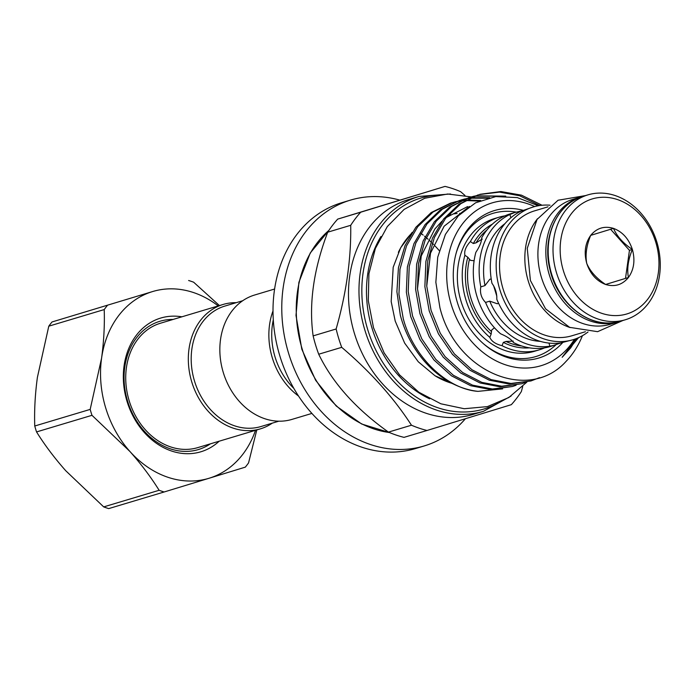 <?xml version="1.0" encoding="UTF-8"?>
<svg xmlns="http://www.w3.org/2000/svg" width="695" height="695" viewBox="0 0 695 695"><rect width="100%" height="100%" fill="white"/><g stroke="black" fill="none" stroke-linecap="round" stroke-linejoin="round"><path stroke-width="1.04" d="M408.556 199.587A112.156 90.272 73.3 0 0 354.424 333.444A112.156 90.272 73.3 0 0 472.939 414.463L483.442 411.318A112.156 90.272 -106.7 0 1 364.927 330.299A112.156 90.272 -106.7 0 1 419.059 196.442L408.556 199.587M445.035 186.399L337.709 219.107A126.533 101.844 73.3 0 0 327.719 232.191C313.567 269.434 308.71 304.002 313.132 335.885A126.533 101.844 73.3 0 0 315.643 345.137A126.533 101.844 73.3 0 0 318.71 354.224L341.714 347.335A126.533 101.844 -106.7 0 1 338.647 338.248A126.533 101.844 -106.7 0 1 336.137 328.987C346.379 292.986 351.236 258.427 350.714 225.302A126.533 101.844 -106.7 0 1 360.714 212.21L445.035 186.399A126.533 101.844 -106.7 0 1 460.603 191.664L464.964 195.443M399.686 200.108A128.323 103.286 73.3 0 0 350.515 200.099L341.758 202.723A128.323 103.286 73.3 0 0 341.288 202.862A128.323 103.286 73.3 0 0 279.738 355.588A128.323 103.286 73.3 0 0 415.436 448.579L424.185 445.955A128.323 103.286 73.3 0 0 424.654 445.808A128.323 103.286 73.3 0 0 465.381 418.764M350.515 200.099A128.323 103.286 73.3 0 0 350.045 200.238A128.323 103.286 73.3 0 0 288.495 352.964A128.323 103.286 73.3 0 0 424.185 445.955M242.72 300.727L224.867 306.078A62.88 50.613 73.3 0 0 194.522 381.121A62.88 50.613 73.3 0 0 260.964 426.539L278.817 421.187M311.899 413.421L291.9 419.415A64.93 52.264 -106.7 0 1 223.286 372.511A64.93 52.264 -106.7 0 1 254.622 295.019L274.612 289.024M298.529 396.028A64.93 52.264 -106.7 0 1 272.301 357.821A64.93 52.264 -106.7 0 1 273.022 310.9M293.846 388.392A62.88 50.613 -106.7 0 1 275.055 356.987A62.88 50.613 -106.7 0 1 273.309 319.856M34.75 426.009A110.87 89.238 73.3 0 0 35.619 428.98A110.87 89.238 73.3 0 0 36.548 431.925L91.983 415.315A110.87 89.238 -106.7 0 1 91.045 412.37A110.87 89.238 -106.7 0 1 90.185 409.398L34.75 426.009C34.229 410.502 35.106 394.308 37.391 377.411L48.789 326.181L104.215 309.57C104.737 325.078 103.859 341.28 101.583 358.177L90.185 409.398M181.89 316.807A69.813 56.191 73.3 0 0 160.467 318.136A69.813 56.191 73.3 0 0 127.037 401.38A69.813 56.191 73.3 0 0 201.055 451.724A69.813 56.191 73.3 0 0 219.168 441.212M173.116 319.439A66.963 53.897 73.3 0 0 159.676 321.351A66.963 53.897 73.3 0 0 127.611 401.197A66.963 53.897 73.3 0 0 198.614 449.491A66.963 53.897 73.3 0 0 210.403 443.836M236.187 302.681A64.93 52.264 73.3 0 0 223.104 304.462A64.93 52.264 73.3 0 0 191.768 381.955A64.93 52.264 73.3 0 0 260.382 428.858A64.93 52.264 73.3 0 0 272.284 423.151M260.382 428.858L197.78 447.615A64.93 52.264 -106.7 0 1 129.166 400.711A64.93 52.264 -106.7 0 1 160.502 323.218L223.104 304.462M429.614 398.808A104.467 84.086 -106.7 0 1 380.973 236.491M460.768 213.365A86.18 69.37 73.3 0 0 459.656 213.382M457.084 213.521A86.18 69.37 73.3 0 0 453.861 213.86M450.534 214.408A86.18 69.37 73.3 0 0 448.44 214.859M456.007 201.611L450.412 203.175L431.195 212.557L415.836 227.3L405.063 245.552L398.452 267.662L396.897 291.683L400.346 315.313A96.709 77.84 73.3 0 0 401.475 319.274A96.709 77.84 73.3 0 0 477.986 391.363L502.641 388.861M480.662 200.49L466.64 200.004M465.65 200.082L461.749 200.525M460.776 200.673L456.963 201.394M452.28 202.61L433.063 211.992L417.695 226.744L406.532 245.9L399.972 269.182L398.947 294.333L403.282 318.727C413.247 356.752 446.911 389.113 477.986 391.363M451.35 202.897L455.095 201.958M456.05 201.75L459.882 201.09M460.863 200.951L464.773 200.568M465.772 200.508L479.194 201.107M512.432 386.498L490.557 389.556L470.697 385.716L451.515 375.847L433.941 359.958L419.919 339.412L410.684 316.512L406.349 292.108L407.374 266.967L413.933 243.684L425.097 224.528L440.465 209.777L459.673 200.395L442.333 209.221L426.965 223.964L415.801 243.128L409.233 266.402L408.208 291.553L412.552 315.956L421.787 338.856L435.808 359.393L453.383 375.283L472.565 385.16L492.416 389L512.432 386.498L516.098 385.273M460.611 200.125L464.364 199.178M465.32 198.978L469.151 198.31M470.124 198.179L487.508 198.197M489.619 197.675L471.01 197.754M470.037 197.901L466.223 198.622M465.276 198.84L461.541 199.839M521.693 383.727L499.818 386.785L479.967 382.936L460.776 373.067L443.202 357.178L429.18 336.632L419.945 313.732L415.61 289.337L416.635 264.187L423.194 240.913L434.358 221.748L449.726 207.006L468.943 197.623L451.594 206.441L436.225 221.192L425.062 240.348L418.503 263.631L417.478 288.772L421.813 313.176L431.048 336.076L445.069 356.622L462.644 372.511L481.835 382.38L501.686 386.22L521.693 383.727L525.359 382.493M469.881 197.345L473.625 196.407M474.581 196.198L501.243 196.138M505.734 196.138L475.493 195.842M474.537 196.06L470.81 197.059M530.963 380.947L509.079 384.005L489.228 380.165L470.046 370.296L452.471 354.407L438.449 333.861L429.215 310.96L424.871 286.557L425.896 261.407L432.464 238.133L443.627 218.968L458.995 204.226L478.203 194.843L460.855 203.67L445.495 218.412L434.332 237.577L427.764 260.851L426.739 286.001L431.082 310.404L440.317 333.305L454.339 353.842L471.914 369.731L491.096 379.609L510.947 383.449L530.963 380.947L539.52 377.654M479.142 194.574L499.505 192.115L519.599 195.729L539.737 205.529M542.039 205.251L521.467 195.165L500.886 191.542L480.071 194.287M538.338 205.755L517.262 197.589L495.77 196.581L475.597 202.801L458.353 215.771L445.417 234.406L437.72 257.185L435.852 282.283L439.926 307.729C455.685 372.338 529.025 402.709 566.06 361.391A96.709 77.84 73.3 0 0 582.427 335.711M534.707 206.554A85.007 68.414 73.3 0 0 464.764 221.062A85.007 68.414 73.3 0 0 451.185 304.314A85.007 68.414 73.3 0 0 508.41 365.709A85.007 68.414 73.3 0 0 574.478 339.264M411.475 233.477A86.18 69.37 73.3 0 0 398.365 252.337M483.233 343.538A74.747 60.161 73.3 0 0 536.123 356.474A74.747 60.161 73.3 0 0 555.93 344.824M523.196 210.316A76.997 61.977 73.3 0 0 456.38 252.355A76.997 61.977 73.3 0 0 457.353 302.429A76.997 61.977 73.3 0 0 483.868 344.094A76.997 61.977 73.3 0 0 562.776 342.479M588.031 331.967A69.3 55.774 -106.7 0 1 573.314 339.638A69.3 55.774 -106.7 0 1 573.062 339.716A69.3 55.774 -106.7 0 1 499.783 289.502A69.3 55.774 -106.7 0 1 533.022 207.032A69.3 55.774 -106.7 0 1 533.274 206.954A69.3 55.774 -106.7 0 1 550.04 205.199M573.062 339.716L560.9 342.87A69.3 55.774 -106.7 0 1 496.812 299.284C497.021 293.412 495.405 288.086 491.956 283.299A69.3 55.774 -106.7 0 1 520.903 211.237L533.274 206.954M550.457 346.484A69.3 55.774 -106.7 0 1 550.205 346.562A69.3 55.774 -106.7 0 1 513.449 342.531C511.398 339.455 507.115 336.545 500.609 333.8A69.3 55.774 -106.7 0 1 475.858 252.337C479.741 246.43 481.678 241.617 481.652 237.898A69.3 55.774 -106.7 0 1 510.173 213.878A69.3 55.774 -106.7 0 1 510.425 213.808A69.3 55.774 -106.7 0 1 510.677 213.73M510.868 217.752L509.887 214.503L514.613 212.548L510.425 213.808M514.352 212.627L522.405 210.672M561.43 342.765L550.205 346.562M572.115 335.711A65.191 52.472 -106.7 0 1 571.881 335.781A65.191 52.472 -106.7 0 1 502.954 288.547A65.191 52.472 -106.7 0 1 534.22 210.959A65.191 52.472 -106.7 0 1 534.455 210.889A65.191 52.472 -106.7 0 1 534.69 210.82M513.301 341.141L506.003 341.454L503.345 342.4L502.033 345.676C495.57 344.094 491.504 341.323 489.836 337.379L491.148 334.113L491.678 330.055L494.058 328.057M494.718 218.508A69.3 55.774 73.3 0 0 494.466 218.586A69.3 55.774 73.3 0 0 494.214 218.664A69.3 55.774 73.3 0 0 460.976 301.135A69.3 55.774 73.3 0 0 534.247 351.349A69.3 55.774 73.3 0 0 534.498 351.27M473.599 260.703L470.515 260.356L467.796 257.246L464.886 255.265C464.069 251.025 465.911 246.456 470.393 241.547A69.3 55.774 -106.7 0 1 499.097 217.196A69.3 55.774 -106.7 0 1 499.349 217.127A69.3 55.774 -106.7 0 1 504.996 215.824M544.559 347.865A69.3 55.774 -106.7 0 1 539.381 349.811A69.3 55.774 -106.7 0 1 539.129 349.88A69.3 55.774 -106.7 0 1 502.033 345.676M498.55 303.194L497.342 303.767L489.732 301.152L485.553 302.429C481.305 298.042 479.732 292.856 480.818 286.87L484.997 285.584L489.853 279.225L491.217 279.034M516.159 212.114A74.747 60.161 73.3 0 0 492.668 213.435A74.747 60.161 73.3 0 0 456.155 253.162M587.692 194.939A65.191 52.472 -106.7 0 1 587.935 194.861A65.191 52.472 -106.7 0 1 656.862 242.103A65.191 52.472 -106.7 0 1 625.596 319.683A65.191 52.472 -106.7 0 1 625.361 319.761A65.191 52.472 -106.7 0 1 556.426 272.518A65.191 52.472 -106.7 0 1 587.692 194.939M627.02 313.897A60.057 48.337 73.3 0 0 655.785 242.286A60.057 48.337 73.3 0 0 592.105 198.97A60.057 48.337 73.3 0 0 563.341 270.581A60.057 48.337 73.3 0 0 627.02 313.897M619.341 321.542A65.191 52.472 -106.7 0 1 618.185 321.907L610.245 324.287A65.191 52.472 -106.7 0 1 541.362 277.201A65.191 52.472 -106.7 0 1 572.819 199.396L580.759 197.015A65.191 52.472 -106.7 0 1 581.923 196.685M618.185 321.907A65.191 52.472 -106.7 0 1 549.293 274.82A65.191 52.472 -106.7 0 1 580.759 197.015M613.511 228.386C604.381 225.701 596.779 228.03 590.698 235.37C585.129 243.285 583.817 252.633 586.754 263.414C590.316 274.012 596.605 281.041 605.623 284.481C614.745 287.174 622.346 284.846 628.428 277.505C633.996 269.591 635.317 260.243 632.372 249.453C628.819 238.854 622.529 231.835 613.511 228.386C616.882 236.283 623.172 243.311 632.372 249.453C628.141 259.678 626.829 269.026 628.428 277.505L605.623 284.481C596.414 278.339 590.125 271.311 586.754 263.414C585.155 254.943 586.467 245.596 590.698 235.37L613.511 228.386M605.606 284.472L628.428 277.505M625.509 278.374L629.453 250.33L632.372 249.453M629.453 250.33L610.601 229.272M470.393 241.547L473.304 243.528L476.04 242.842L482.287 239.063M554.645 345.233L549.901 346.197L548.954 343.087M496.812 296.2L493.624 285.784M489.836 337.379A69.3 55.774 -106.7 0 1 464.886 255.265M484.997 285.584A63.905 51.439 -106.7 0 1 505.013 223.599M540.302 341.358A63.905 51.439 -106.7 0 1 489.732 301.152M480.818 286.87A69.3 55.774 -106.7 0 1 509.887 214.503M549.901 346.197A69.3 55.774 -106.7 0 1 485.553 302.429M435.409 375.995A86.18 69.37 73.3 0 0 452.184 383.405M576.364 338.587L562.159 357.291L578.535 337.683M255.508 430.318A97.526 78.5 -106.7 0 1 209.117 478.247L245.326 467.136A110.87 89.238 -106.7 0 0 248.549 462.922L256.794 429.936M91.983 415.315L129.93 451.489C141.25 464.269 150.98 477.204 159.129 490.288L103.694 506.898L65.738 470.724C54.427 457.944 44.697 445.009 36.548 431.925M103.694 506.898A110.87 89.238 73.3 0 0 108.707 508.601L164.142 491.982A110.87 89.238 -106.7 0 1 159.129 490.288M164.142 491.982L209.117 478.247A97.526 78.5 73.3 0 1 129.93 451.489A97.526 78.5 -106.7 0 1 101.583 358.177A97.526 78.5 -106.7 0 1 152.413 291.613L52.012 321.967A110.87 89.238 73.3 0 0 48.789 326.181M104.215 309.57A110.87 89.238 -106.7 0 1 107.438 305.357M52.012 321.967L152.413 291.613A97.526 78.5 -106.7 0 1 218.23 305.922M219.412 305.565L193.644 282.205A110.87 89.238 -106.7 0 0 188.623 280.502M439.266 250.652A112.929 90.897 73.3 0 0 435.079 246.013M433.584 244.466A112.929 90.897 73.3 0 0 432.203 243.085M430.969 241.886A112.929 90.897 73.3 0 0 429.553 240.566M428.129 239.262A112.929 90.897 73.3 0 0 426.261 237.638M425.114 236.674A112.929 90.897 73.3 0 0 424.532 236.196M423.159 235.084A112.929 90.897 73.3 0 0 420.736 233.216M522.727 386.516L521.337 391.58A126.533 101.844 -106.7 0 1 511.346 404.664L427.025 430.474A126.533 101.844 -106.7 0 1 411.457 425.21L388.453 432.108A126.533 101.844 73.3 0 0 404.021 437.363L427.025 430.474M336.137 328.987L313.132 335.885M411.457 425.21C393.735 397.775 370.487 371.816 341.714 347.335M318.71 354.224C332.584 382.893 355.831 408.851 388.453 432.108M327.719 232.191L350.714 225.302M360.714 212.21L337.709 219.107M328.883 230.41A112.156 90.272 73.3 0 0 302.195 349.099A112.156 90.272 73.3 0 0 389.452 432.533M436.017 195.243A110.105 88.621 73.3 0 0 367.681 329.465A110.105 88.621 73.3 0 0 498.263 402.987M506.003 341.454A63.905 51.439 73.3 0 0 521.667 345.962M583.331 196.242A65.191 52.472 73.3 0 0 583.088 196.311A65.191 52.472 73.3 0 0 582.853 196.39A65.191 52.472 73.3 0 0 551.587 273.969A65.191 52.472 73.3 0 0 620.513 321.212A65.191 52.472 73.3 0 0 620.757 321.133M469.464 259.218A63.905 51.439 73.3 0 0 491.443 331.541M486.926 230.002A63.905 51.439 73.3 0 0 476.04 242.842M473.304 243.528A65.443 52.681 -106.7 0 1 492.329 224.198M491.148 334.113A65.443 52.681 -106.7 0 1 467.796 257.246M529.382 347.839A65.443 52.681 -106.7 0 1 503.345 342.4M570.169 327.58A65.191 52.472 -106.7 0 1 528.2 280.815A65.191 52.472 -106.7 0 1 537.539 218.682M417.487 288.894L421.257 255.916L434.862 228.985L441.951 221.201M446.155 217.578L467.596 206.589M426.747 286.123L430.526 253.136L444.131 226.205L469.42 206.432M576.633 338.482L570.717 347.882L562.159 357.291M389.66 432.62L361.687 424.019L336.232 406.019L315.643 380.287L301.812 349.211L296.001 315.417L298.902 282.309L310.257 252.989L329.013 230.219M450.508 193.983L419.059 196.442M526.845 382.128L508.827 397.514L487.447 406.61L464.225 408.73L440.839 403.786L418.833 392.223L399.547 374.883L384.135 352.912L373.502 327.701L368.298 300.718L368.915 273.752L375.361 248.497L387.323 226.553L404.125 209.395L424.732 198.257L447.667 194.009L471.271 196.92M453.366 383.996L435.018 375.752L418.294 361.791L404.638 343.087L395.212 321.107L391.181 301.569L393.188 267.28L400.668 247.759L412.222 232.33M534.455 210.889L547.99 206.832M494.466 218.586L499.349 217.127M587.935 194.861L582.844 196.39C556.799 203.565 541.596 237.846 550.066 269.921C557.859 305.374 592.47 330.672 620.513 321.212L625.361 319.761M622.928 320.482L597.587 331.68L569.631 327.345L545.575 308.832L530.398 280.493L527.253 248.332L537.061 219.42L558.059 200.238L585.503 195.59M534.247 351.349L539.129 349.88M571.881 335.781L585.416 331.724M511.06 396.072L483.442 411.318"/></g></svg>
